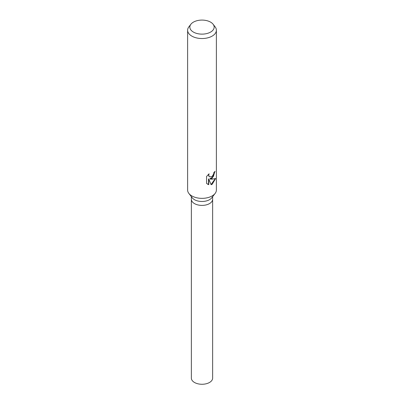 <?xml version="1.0" encoding="UTF-8"?>
<svg xmlns="http://www.w3.org/2000/svg" width="404" height="404" viewBox="0 0 404 404"><rect width="100%" height="100%" fill="white"/><g stroke="black" fill="none" stroke-linecap="round" stroke-linejoin="round"><path stroke-width="0.61" d="M213.105 24.24L215.125 26.846A14.377 8.297 180 0 1 216.377 30.234L216.377 190.057A14.377 8.297 180 0 1 215.125 193.445L211.711 197.849A10.635 6.141 180 0 1 209.524 199.682A10.635 6.141 180 0 1 192.289 197.849L188.875 193.445A14.377 8.297 180 0 1 187.623 190.057L187.623 30.234A14.377 8.297 180 0 1 188.875 26.846L190.895 24.24A12.16 7.019 180 0 1 193.4 22.139A12.16 7.019 180 0 1 213.105 24.24A12.16 7.019 180 0 1 210.6 32.073A12.16 7.019 180 0 1 195.102 32.891A12.16 7.019 180 0 1 190.895 24.24M209.519 203.596A10.635 6.141 180 0 0 212.635 199.253A10.635 6.141 180 0 1 209.524 203.596A10.635 6.141 180 0 1 197.93 204.929A10.635 6.141 180 0 1 191.365 199.253L191.365 196.652M215.125 193.445A14.377 8.297 180 0 1 212.166 195.925A14.377 8.297 180 0 1 188.875 193.445M212.166 178.316L210.035 179.058L212.166 179.154L215.63 178.497L212.166 184.31L211.135 184.724L208.767 179.068L208.767 184.699L206.57 183.411L206.57 176.467L209.09 173.801L208.757 175.164L208.999 176.169L209.656 176.851L212.166 176.452L213.681 173.937L213.888 172.488A14.377 8.297 0 0 0 215.049 171.306L212.166 178.316M216.377 30.234A14.377 8.297 180 0 1 212.166 36.102A14.377 8.297 180 0 1 196.501 37.905A14.377 8.297 180 0 1 187.623 30.234M214.766 171.639L213.393 176.498L209.777 178.911L210.035 179.058M209.535 176.77L208.732 176.013L208.605 174.23M207.484 184.133L208.499 184.542L208.499 178.916L208.767 179.068M211.055 184.527L215.271 178.679M208.499 184.542L208.767 184.699M212.635 199.313L212.635 378.124A10.635 6.141 180 0 1 209.524 382.467A10.635 6.141 180 0 1 197.93 383.8A10.635 6.141 180 0 1 191.365 378.124L191.365 199.313M209.661 176.851L209.398 176.7M212.635 199.253L212.635 196.652"/></g></svg>
